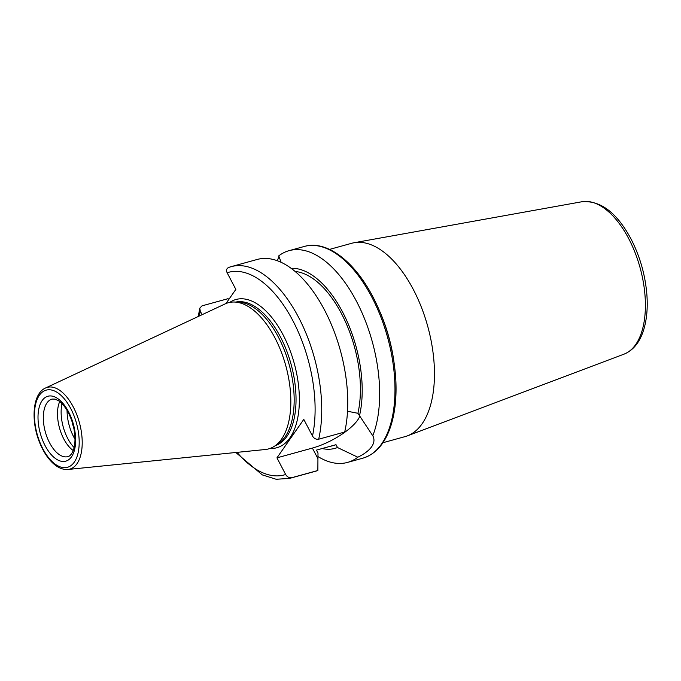 <?xml version="1.0" encoding="UTF-8"?>
<svg xmlns="http://www.w3.org/2000/svg" width="681" height="681" viewBox="0 0 681 681"><rect width="100%" height="100%" fill="white"/><g stroke="black" fill="none" stroke-linecap="round" stroke-linejoin="round"><path stroke-width="1.02" d="M329.553 249.399L351.754 243.27A100.286 51.143 74.6 0 1 354.077 242.742A100.286 51.143 74.6 0 1 427.728 326.327A100.286 51.143 74.6 0 1 407.391 435.857A100.286 51.143 74.6 0 1 405.118 436.598L382.918 442.727M73.625 427.353A24.133 12.309 74.6 0 1 71.948 421.267M359.679 416.483A38.442 12.879 -27.6 0 1 312.383 448.072L276.946 457.853L303.794 419.385L312.494 436.027C313.992 438.513 316.061 439.568 318.682 439.202L344.697 432.026A109.828 56.012 74.6 0 0 325.722 312.349A109.828 56.012 74.6 0 0 257.137 259.478L231.123 266.663A109.828 56.012 74.6 0 1 299.708 319.534A109.828 56.012 74.6 0 1 318.682 439.202M347.523 411.256L357.917 413.29L372.975 436.078M281.142 262.338L278.75 255.86A109.828 56.012 74.6 0 1 289.05 250.668A109.828 56.012 74.6 0 1 361.296 311.183A109.828 56.012 74.6 0 1 372.788 435.746C374.661 439.194 374.286 442.863 371.647 446.753C368.915 450.558 364.301 454.048 357.814 457.215A109.828 56.012 74.6 0 1 347.506 462.416A109.828 56.012 74.6 0 1 317.942 456.534M312.383 448.072L317.933 458.679L318.001 453.027L316.469 450.098L336.005 444.693L337.487 447.528L357.814 457.215M317.933 458.679L317.857 470.494L291.843 477.679C289.212 478.036 287.152 476.981 285.654 474.495L276.946 457.853M277.414 260.78L278.912 256.192M337.487 447.528A92.956 47.406 74.6 0 1 322.207 448.558M336.005 444.693A89.773 45.78 74.6 0 1 334.133 445.297L328.974 446.719M317.857 470.494A109.828 56.012 74.6 0 1 315.592 471.226L289.578 478.402A109.828 56.012 74.6 0 0 291.843 477.679M202.104 314.69L200.291 311.217L199.788 308.178L202.019 305.854L228.033 298.678L228.884 299.359M228.859 267.386A109.828 56.012 74.6 0 1 231.123 266.663L228.859 267.386C226.56 268.382 225.99 270.17 227.131 272.749L235.839 289.391L225.964 303.539M291.059 268.288A92.956 47.406 74.6 0 1 346.093 319.151A92.956 47.406 74.6 0 1 359.398 416.125M45.482 388.025L225.156 303.896A75.812 38.655 74.6 0 1 234.477 302.032A75.812 38.655 74.6 0 1 283.049 356.835A75.812 38.655 74.6 0 1 281.568 439.109A75.812 38.655 74.6 0 1 274.307 446.327A75.812 38.655 74.6 0 1 265.352 449.503L67.964 469.464C62.746 469.847 57.63 467.66 52.616 462.901C47.781 458.262 43.695 452.073 40.358 444.344C30.56 422.16 32.211 393.712 45.482 388.025A42.401 21.622 74.6 0 1 73.327 407.034A42.401 21.622 74.6 0 1 77.03 463.65A42.401 21.622 74.6 0 1 67.964 469.464M234.477 302.032L238.784 302.185A74.493 37.991 74.6 0 1 286.514 356.035A74.493 37.991 74.6 0 1 285.058 436.896A74.493 37.991 74.6 0 1 277.925 443.978L274.307 446.327M295.103 271.472A89.773 45.78 74.6 0 1 345.922 322.837A89.773 45.78 74.6 0 1 357.917 413.29M74.995 439.16A31.275 15.952 74.6 0 1 67.061 410.43M74.118 447.562A31.275 15.952 74.6 0 1 62.005 403.671M73.225 450.533A29.845 15.22 74.6 0 1 59.707 401.577M393.839 360.913A100.286 51.143 -105.4 0 0 380.9 314.026M624.043 354.146C633.296 350.298 639.825 342.237 643.63 329.962C646.695 320.002 647.801 308.553 646.95 295.614C645.452 275.66 640.166 256.822 631.074 239.099C616.995 212.744 600.625 200.291 581.966 201.738A79.141 40.358 74.6 0 1 628.818 238.844A79.141 40.358 74.6 0 1 624.043 354.146L407.391 435.857M289.05 250.668L304.381 246.437A109.828 56.012 74.6 0 1 371.954 297.35A109.828 56.012 74.6 0 1 381.547 444.021A109.828 56.012 74.6 0 1 362.828 458.185L347.506 462.416M285.654 474.495A105.053 53.578 74.6 0 1 237.039 452.363M199.388 315.967A105.053 53.578 74.6 0 1 200.291 311.217M70.807 408.685A40.034 20.421 74.6 0 1 64.976 467.685A40.034 20.421 74.6 0 1 34.705 409.783A40.034 20.421 74.6 0 1 70.807 408.685M235.762 302.075A74.493 37.991 74.6 0 1 280.419 336.899A74.493 37.991 74.6 0 1 286.931 436.376A74.493 37.991 74.6 0 1 275.396 445.621M229.769 302.39A76.885 39.209 74.6 0 1 283.236 335.154A76.885 39.209 74.6 0 1 298.712 411.554A76.885 39.209 74.6 0 1 270.085 448.43M227.131 272.749A105.053 53.578 74.6 0 1 293.068 321.057A105.053 53.578 74.6 0 1 312.494 436.027M67.938 456.61A29.845 15.22 74.6 0 1 45.321 431.89A29.845 15.22 74.6 0 1 52.054 399.075L55.067 399.109L58.804 400.905C62.201 403.254 65.385 407.212 68.364 412.763C72.561 421.045 74.774 429.694 74.987 438.717C75.012 443.961 74.297 448.2 72.85 451.443C71.309 454.567 69.666 456.296 67.938 456.61M68.585 411.869A33.667 17.17 74.6 0 1 63.673 461.48A33.667 17.17 74.6 0 1 38.221 412.797A33.667 17.17 74.6 0 1 68.585 411.869M581.966 201.738L354.077 242.742M199.788 308.178L198.265 316.495M235.805 452.49L262.304 474.895L276.145 479.262L289.578 478.402M304.381 246.437C326.795 239.899 354.639 261.368 373.231 297.444C386.604 323.603 394.146 351.294 395.848 380.5C396.665 397.934 394.954 413.214 390.715 426.34C384.944 443.672 375.648 454.287 362.828 458.185"/></g></svg>
